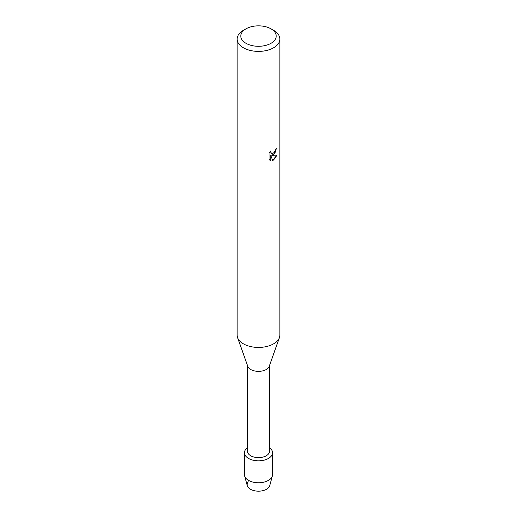 <?xml version="1.0" encoding="UTF-8"?>
<svg xmlns="http://www.w3.org/2000/svg" width="517" height="517" viewBox="0 0 517 517"><rect width="100%" height="100%" fill="white"/><g stroke="black" fill="none" stroke-linecap="round" stroke-linejoin="round"><path stroke-width="0.78" d="M272.537 452.724A14.037 8.104 180 0 1 268.426 458.456A14.037 8.104 180 0 0 269.486 447.677A14.037 8.104 180 0 1 272.537 452.724L272.537 474.651A14.037 8.104 180 0 1 272.369 475.911L269.712 485.637A11.355 6.553 180 0 1 266.526 489.256A11.355 6.553 180 0 1 251.953 489.974A11.355 6.553 180 0 1 248.244 481.805M269.486 365.648L269.486 451.283A10.986 6.346 180 0 1 266.268 455.768A10.986 6.346 180 0 1 254.293 457.144A10.986 6.346 180 0 1 247.514 451.283L247.514 365.648M268.426 458.456A14.037 8.104 180 0 1 249.149 458.766A14.037 8.104 180 0 1 247.514 447.677A14.037 8.104 180 0 0 244.463 452.724A14.037 8.104 180 0 0 253.13 460.208A14.037 8.104 180 0 0 268.426 458.456M271.018 28.842L273.609 30.341A21.365 12.337 180 0 1 279.865 39.059L279.865 335.1A21.365 12.337 180 0 1 279.432 337.575L269.267 366.275A10.986 6.346 180 0 1 266.268 369.493A10.986 6.346 180 0 1 255.34 371.083A10.986 6.346 180 0 1 247.733 366.275L237.568 337.575A21.365 12.337 180 0 1 237.135 335.1L237.135 39.059A21.365 12.337 180 0 1 243.391 30.341L245.982 28.842A17.701 10.217 180 0 1 271.018 28.842A17.701 10.217 180 0 1 271.018 43.299A17.701 10.217 180 0 1 245.982 43.299A17.701 10.217 180 0 1 245.982 28.842L243.391 30.341M279.432 337.575A21.365 12.337 180 0 1 273.609 343.824A21.365 12.337 180 0 1 252.354 346.913A21.365 12.337 180 0 1 237.568 337.575M277.093 155.081L273.609 160.024L272.705 160.406L270.734 155.449L270.734 160.47L269.014 159.456L269.014 153.265L270.998 150.738L270.727 151.966L271.464 153.433L273.609 153.019L275.005 150.809L275.212 149.523A21.365 12.337 0 0 0 276.408 148.566L273.609 154.686L271.774 155.384L277.099 155.081M279.865 39.059A21.365 12.337 180 0 1 273.609 47.784A21.365 12.337 180 0 1 250.325 50.453A21.365 12.337 180 0 1 237.135 39.059M276.317 148.644L274.986 153.026L271.774 155.384M271.419 153.407L270.837 152.799L270.824 150.912M269.784 160.076L270.649 160.412M270.734 160.47L270.734 155.449M272.679 160.341L276.983 155.106M272.369 475.911A14.037 8.104 180 0 1 268.426 480.383A14.037 8.104 180 0 1 254.157 482.361A14.037 8.104 180 0 1 244.631 475.911A14.037 8.104 180 0 1 244.463 474.651L244.463 452.724M266.526 489.256A11.355 6.553 180 0 1 254.984 490.853A11.355 6.553 180 0 1 247.288 485.637L244.631 475.911"/></g></svg>
